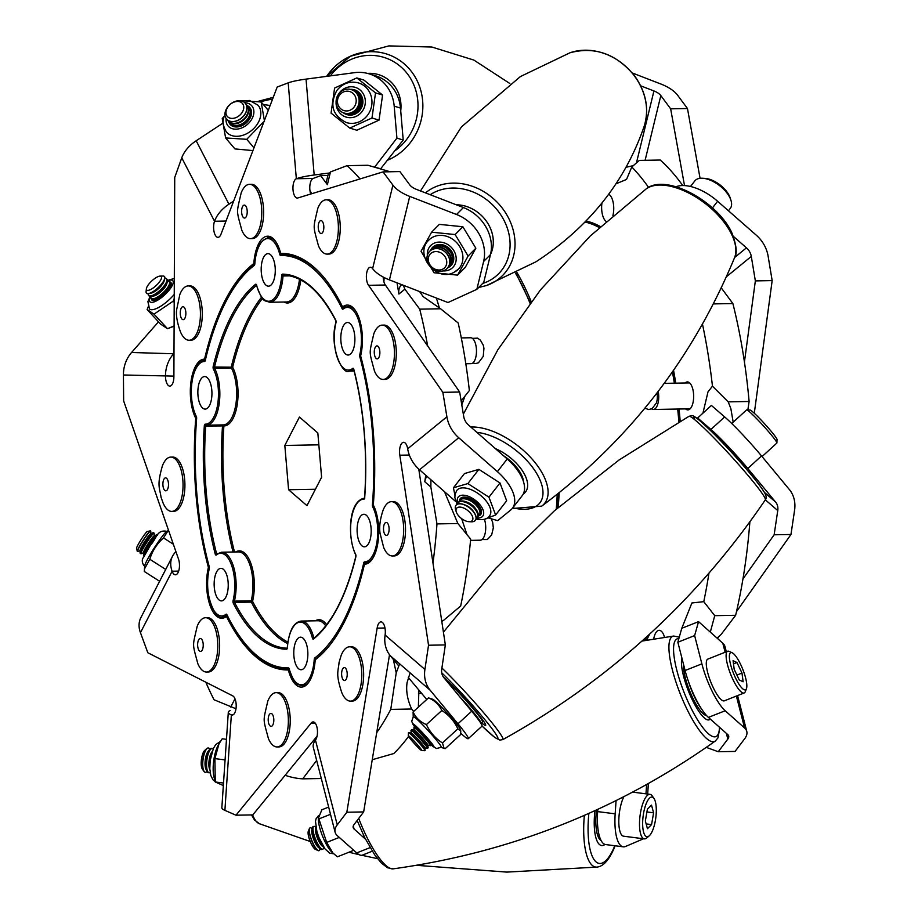 <?xml version="1.0" encoding="UTF-8"?>
<svg xmlns="http://www.w3.org/2000/svg" width="918" height="918" viewBox="0 0 918 918"><rect width="100%" height="100%" fill="white"/><g stroke="black" fill="none" stroke-linecap="round" stroke-linejoin="round"><path stroke-width="1.38" d="M222.959 424.896A32.394 14.011 -91 0 0 223.223 424.896A32.394 14.011 -91 0 0 235.915 403.989A32.394 14.011 -91 0 0 231.451 368.015A1.033 0.7 152.8 0 0 232.667 367.211A33.427 14.458 89 0 1 237.28 404.345A33.427 14.458 89 0 1 223.9 425.918A1.033 0.929 91.5 0 0 223.051 424.896M410.105 672.883L407.076 682.636C405.882 690.99 407.408 699.791 411.654 709.017L413.685 711.416M419.606 291.557L423.164 296.617L440.617 308.781L458.185 322.998A317.582 137.39 89 0 1 469.362 390.517L461.146 401.005M464.99 396.037L461.788 404.895M444.438 491.623L457.875 523.524L470.682 539.13A317.582 137.39 89 0 1 466.505 573.291A317.582 137.39 89 0 1 460.687 606.006L443.371 620.534L441.673 620.557M408.556 736.465A317.582 137.39 89 0 1 393.833 753.529L372.249 759.714M198.231 387.063A16.272 7.034 -91 0 0 205.184 409.095A16.272 7.034 -91 0 0 211.565 398.596A16.272 7.034 -91 0 0 204.599 376.564A16.272 7.034 -91 0 0 198.231 387.063M294.15 647.706A16.272 7.034 -91 0 0 301.115 669.738A16.272 7.034 -91 0 0 307.484 659.239A16.272 7.034 -91 0 0 300.53 637.195A16.272 7.034 -91 0 0 294.15 647.706M341.186 332.993A16.272 7.034 -91 0 0 348.14 355.036A16.272 7.034 -91 0 0 354.52 344.525A16.272 7.034 -91 0 0 347.566 322.493A16.272 7.034 -91 0 0 341.186 332.993M261.561 264.143A16.272 7.034 -91 0 0 268.515 286.175A16.272 7.034 -91 0 0 274.895 275.675A16.272 7.034 -91 0 0 267.93 253.632A16.272 7.034 -91 0 0 261.561 264.143M357.481 524.775A16.272 7.034 -91 0 0 364.446 546.818A16.272 7.034 -91 0 0 370.815 536.307A16.272 7.034 -91 0 0 363.861 514.275A16.272 7.034 -91 0 0 357.481 524.775M214.525 578.845A16.272 7.034 -91 0 0 221.479 600.877A16.272 7.034 -91 0 0 227.859 590.377A16.272 7.034 -91 0 0 220.905 568.345A16.272 7.034 -91 0 0 214.525 578.845M299.44 417.059L317.835 432.963L321.598 477.257L306.968 505.646L288.585 489.742L284.821 445.448L299.44 417.059M315.413 489.26L288.585 489.742M318.844 444.84L284.821 445.448M411.654 709.017L390.758 709.396A317.582 137.39 89 0 1 376.69 732.679M390.758 709.396L396.22 672.848L393.306 659.376M457.875 523.524L436.968 523.903A317.582 137.39 89 0 1 432.986 563.124M436.968 523.903L430.863 486.999L424.782 481.743L425.757 475.237M440.617 308.781L419.721 309.159A317.582 137.39 89 0 1 427.673 345.937M419.721 309.159L404.895 289.17L398.905 294.058L397.046 282.836M389.117 171.769A317.582 137.39 89 0 0 388.693 171.322L367.969 165.274L347.073 165.642A317.582 137.39 89 0 1 360.028 178.93M347.073 165.642L330.469 171.93L327.382 184.667L320.669 175.636L313.164 178.448A9.719 4.2 89 0 0 310.754 194.019M235.215 708.432L214.02 699.745A317.582 137.39 89 0 1 205.804 682.2M321.311 778.51L302.711 778.843A317.582 137.39 89 0 1 285.142 775.285M302.711 778.843L316.664 760.425M311.661 193.732A13.988 6.059 -91 0 0 309.997 190.887M383.885 281.711A13.988 6.059 -91 0 0 384.011 277.466M418.872 690.21L418.379 707.135M414.075 728.617A317.582 137.39 89 0 1 413.123 730.039M436.406 298.052L439.493 308.184M461.628 518.636L467.044 534.827M399.628 663.829L396.22 672.848M441.787 621.383L443.371 620.534M328.816 173.789L330.469 171.93M403.254 285.234L404.895 289.17M430.921 479.77L430.863 486.999M327.382 184.667A12.955 6.047 -166.3 0 1 326.464 181.397L328.449 173.227M320.669 175.636L327.898 175.499M401.51 284.557L400.891 285.349L401.751 284.649M398.905 294.058A12.955 11.062 -129.2 0 1 400.891 285.349M424.782 481.743A12.955 10.89 -49.1 0 1 426.881 476.224M234.492 551.982A185.516 80.256 -91 0 1 223.9 425.918L205.701 426.032A186.561 80.715 -91 0 0 216.545 553.531L217.497 553.52M235.731 551.959A33.427 14.458 89 0 1 250.304 561.919A33.427 14.458 89 0 1 253.575 596.126A33.427 14.458 89 0 1 252.565 601.324A1.033 0.7 -27.1 0 1 251.348 602.116L234.538 602.415A186.561 80.715 -91 0 0 287.173 648.188M664.529 637.356A13.988 6.059 -91 0 0 663.943 635.474A13.988 6.059 -91 0 0 659.135 630.333A13.988 6.059 -91 0 0 653.696 639.066M685.551 408.9A13.988 6.059 -91 0 0 687.857 409.898A13.988 6.059 -91 0 0 693.17 401.854A13.988 6.059 -91 0 0 692.161 387.063A13.988 6.059 -91 0 0 687.352 381.922A13.988 6.059 -91 0 0 685.08 383.001M601.944 203.096A13.988 6.059 -91 0 0 603.126 216.855A13.988 6.059 -91 0 0 606.132 221.387M612.914 215.478A13.988 6.059 -91 0 0 612.249 199.149A13.988 6.059 -91 0 0 608.691 194.283M702.924 413.169L708.007 391.848L712.46 386.168A317.582 137.39 -91 0 0 702.477 324.157M733.184 422.154L730.831 408.51L728.203 401.866L712.46 386.168M682.74 185.551A317.582 137.39 -91 0 0 660.237 160.042L639.341 160.421L631.791 166.973L626.512 179.446L615.978 183.807M728.203 401.866L749.111 401.487A317.582 137.39 -91 0 0 732.885 303.56L721.25 287.862M749.111 401.487L747.849 409.944M710.303 632.1L714.743 615.668L735.639 615.301A317.582 137.39 -91 0 0 749.88 521.768M735.639 615.301L721.158 634.395L717.084 638.136M681.718 628.474L691.897 602.977L703.773 601.657A317.582 137.39 -91 0 0 708.96 573.165M648.59 187.421A317.582 137.39 -91 0 0 631.791 166.973M714.743 615.668L703.773 601.657M713.343 303.904L732.885 303.56M626.007 167.283L633.363 165.63M710.922 429.463L724.658 416.921A38.866 2.926 47.6 0 1 729.294 421.144A38.866 2.926 47.6 0 1 761.527 455.936L747.791 468.49A38.866 2.926 -132.4 0 0 715.558 433.698A38.866 2.926 -132.4 0 0 710.922 429.463L697.657 417.988L698.231 419.296M685.103 670.507L701.88 663.852A38.866 9.823 68.4 0 0 725.186 710.739L744.59 727.997A31.614 13.736 165.6 0 1 746.782 731.416A31.614 13.736 165.6 0 1 744.659 738.772L735.054 751.429L718.243 751.727L727.836 739.07A12.955 5.623 165.6 0 0 728.708 736.052A12.955 5.623 165.6 0 0 727.813 734.652L708.409 717.394A38.866 9.823 -111.6 0 1 685.103 670.507L677.851 642.244L681.764 628.302L698.552 621.647L722.822 643.231A31.614 13.736 -14.4 0 1 725.002 646.651L726.322 651.769M706.275 747.367L718.243 751.727M736.5 611.595L790.96 534.494L774.138 534.792L777.764 510.569A12.955 10.89 130.9 0 0 775.618 502.066L747.791 468.49M742.949 578.96L774.138 534.792M790.96 534.494L794.575 510.27A31.614 26.576 130.9 0 0 789.354 489.524L761.527 455.936M754.298 413.261L772.164 280.598L755.353 280.897L751.303 256.432A12.955 11.062 50.8 0 0 746.449 247.849L733.379 236.385M744.429 362.013L755.353 280.897M772.164 280.598L768.114 256.133A31.614 26.978 50.8 0 0 756.271 235.18L717.624 201.272L712.46 207.916M700.067 178.31L687.467 108.519L670.656 108.829L660.822 95.575A12.955 6.047 13.7 0 0 653.937 90.951L640.672 85.822M684.507 185.585L670.656 108.829M687.467 108.519L677.645 95.277A31.614 14.768 13.7 0 0 660.822 83.997L632.33 72.981M718.496 637.081A9.719 4.2 -91 0 0 717.646 638.63M643.495 838.765A31.614 5.531 -176.1 0 1 642.921 839.041L625.606 846.442A38.866 12.416 97.3 0 1 623.242 846.821L605.708 844.571A38.866 12.416 -82.7 0 1 597.641 811.592L597.79 809.378M597.641 811.592L615.175 813.841L616.07 800.622M615.175 813.841A38.866 12.416 97.3 0 0 623.242 846.821M698.552 621.647L694.628 635.589L677.851 642.244M701.88 663.852L694.628 635.589M724.658 416.921L711.393 405.446L697.657 417.988M676.015 186.756A38.866 19.875 37.8 0 1 717.624 201.272M196.544 418.264L195.729 418.287A33.679 14.573 -91 0 1 192.413 409.267A33.679 14.573 -91 0 1 204.289 359.133A33.679 14.573 -91 0 1 204.565 359.133L205.483 359.122M227.549 616.391L226.436 616.403A33.679 14.573 -91 0 1 221.789 618.273A33.679 14.573 -91 0 1 208.707 601.049A33.679 14.573 -91 0 1 208.397 567.416A208.317 90.125 89 0 1 195.729 418.287M488.491 518.016L497.694 520.632L510.775 509.96A38.866 19.875 -142.2 0 0 512.405 508.285A38.866 19.875 -142.2 0 0 512.496 508.182A38.866 19.875 -142.2 0 0 497.395 471.645L507.218 458.989A38.866 19.875 37.8 0 1 522.319 495.513A38.866 19.875 37.8 0 1 522.239 495.617A38.866 19.875 37.8 0 1 522.147 495.731M369.036 73.819L375.324 75.724A38.866 36.376 106.9 0 1 398.527 98.662A38.866 36.376 106.9 0 1 400.489 108.06L394.201 106.155A38.866 36.376 -73.1 0 0 392.238 96.757A38.866 36.376 -73.1 0 0 369.036 73.819A38.866 36.376 -73.1 0 0 354.497 72.66L306.038 79.12L314.185 175.005A31.614 4.361 175.1 0 0 296.342 178.746L313.164 178.448M158.504 321.828L131.572 352.489A31.614 28.492 -88.3 0 0 123.425 374.98L123.643 400.891L178.448 558.936A9.719 4.2 89 0 1 178.884 560.336A9.719 4.2 89 0 1 175.453 574.794A9.719 4.2 89 0 1 172.114 571.226L178.666 571.111M175.866 551.489L174.087 553.772A31.614 22.216 27.3 0 0 172.515 556.239L140.844 617.699A31.614 22.216 -152.7 0 0 140.454 632.686L147.832 652.755L232.644 695.833A9.719 4.2 89 0 1 235.593 700.629A9.719 4.2 89 0 1 232.174 715.088A9.719 4.2 89 0 1 231.347 714.927L232.988 714.892M315.161 723.086L311.11 723.166A9.719 4.2 89 0 1 313.118 721.927A9.719 4.2 89 0 1 316.882 726.895A9.719 4.2 89 0 1 315.459 740.115A31.614 13.736 -14.4 0 0 313.336 747.47L335.116 832.236A31.614 13.736 165.6 0 0 337.308 835.655L356.712 852.914L370.092 847.612M384.975 627.992L377.137 628.141A9.719 4.2 89 0 1 380.947 621.865A9.719 4.2 89 0 1 384.711 626.833A9.719 4.2 89 0 1 385.101 635.026A31.614 26.576 -49.1 0 0 390.322 655.773L398.538 665.688M409.336 455.041L399.823 455.213A9.719 4.2 89 0 1 403.576 442.304A9.719 4.2 89 0 1 407.351 447.273A9.719 4.2 89 0 1 407.672 448.81A31.614 26.978 -129.2 0 0 419.515 469.764L455.821 501.618M204.565 359.133A208.317 90.125 89 0 1 253.816 263.546A33.679 14.573 89 0 1 267.62 236.201A33.679 14.573 89 0 1 280.69 253.379A208.317 90.125 89 0 1 280.793 253.379A208.317 90.125 89 0 1 342.609 306.922A33.679 14.573 89 0 1 347.245 305.063A33.679 14.573 89 0 1 360.246 321.954A33.679 14.573 89 0 1 360.636 355.909A208.317 90.125 89 0 1 361.692 359.902A208.317 90.125 89 0 1 373.316 505.049A33.679 14.573 89 0 1 377.998 542.159A33.679 14.573 89 0 1 364.756 564.203A33.679 14.573 89 0 1 364.469 564.203L365.031 564.191M364.469 564.203A208.317 90.125 89 0 1 315.218 659.79A33.679 14.573 89 0 1 301.414 687.123A33.679 14.573 89 0 1 288.355 669.956L289.377 669.933M288.355 669.956A208.317 90.125 89 0 1 288.241 669.956A208.317 90.125 89 0 1 226.436 616.403M345.707 306.864L342.609 306.922M254.745 263.523L253.816 263.546M311.11 723.166L235.983 815.207L252.794 814.897L317.077 736.156M235.983 815.207L224.899 810.365A31.614 5.531 -176.1 0 1 221.846 807.725L228.307 712.276A31.614 5.531 3.9 0 0 231.347 714.927L224.899 810.365M173.984 353.361L173.628 353.763A31.614 28.492 91.7 0 0 165.481 376.265A9.719 4.2 89 0 0 169.853 386.111A9.719 4.2 89 0 0 173.892 376.518L174.73 177.461L181.764 157.839A31.614 21.447 -27.3 0 1 196.177 140.764L222.558 123.368M233.631 201.099L228.949 204.186A31.614 21.447 152.7 0 0 214.537 221.261A9.719 4.2 89 0 0 214.055 231.692A9.719 4.2 89 0 0 217.991 237.326A9.719 4.2 89 0 0 221.089 233.952L277.19 87.026L288.195 82.861A31.614 4.361 -4.9 0 1 306.038 79.12M288.195 82.861L296.342 178.746A9.719 4.2 89 0 0 292.98 189.165A9.719 4.2 89 0 0 297.329 198.058A9.719 4.2 89 0 0 297.971 197.932L383.07 171.884L399.892 171.574L409.715 184.828A12.955 6.047 13.7 0 0 416.611 189.452L463.418 207.548A38.866 33.082 44.7 0 1 490.499 254.55L483.74 282.377L476.855 289.342L447.973 302.527L389.439 279.898A31.614 14.768 -166.3 0 1 372.616 268.618A9.719 4.2 89 0 0 370.413 267.253A9.719 4.2 89 0 0 366.489 274.425A9.719 4.2 89 0 0 368.566 285.314L385.376 285.016L459.666 392.032L463.716 416.485A12.955 11.062 50.8 0 0 468.57 425.08L507.218 458.989M383.07 171.884L392.904 185.126A31.614 14.768 13.7 0 0 409.726 196.406L456.533 214.502L463.418 207.548M368.566 285.314L442.843 392.33L459.666 392.032M442.843 392.33L446.894 416.783A31.614 26.978 50.8 0 0 458.736 437.737L497.395 471.645M399.823 455.213L428.534 645.228L445.345 644.918L441.73 669.153A12.955 10.89 130.9 0 0 443.864 677.656L471.703 711.232A38.866 2.926 47.6 0 1 481.996 726.161L468.26 738.703A38.866 2.926 -132.4 0 0 457.967 723.774L471.703 711.232M418.78 469.109L445.345 644.918M428.534 645.228L424.908 669.452A31.614 26.576 130.9 0 0 430.129 690.198L457.967 723.774M377.137 628.141L346.832 812.235L363.654 811.925L354.05 824.582A12.955 5.623 165.6 0 0 353.178 827.6A12.955 5.623 165.6 0 0 354.084 829L365.456 839.121M389.519 654.752L363.654 811.925M346.832 812.235L337.239 824.892A31.614 13.736 165.6 0 0 335.116 832.236M385.376 285.016A9.719 4.2 89 0 1 383.208 277.052M208.397 567.416L209.258 567.404M372.283 851.193L362.335 855.14A38.866 9.823 -111.6 0 1 356.712 852.914M230.131 710.601A31.614 5.531 3.9 0 0 228.307 712.276M172.515 556.239A31.614 22.216 27.3 0 0 172.114 571.226L140.454 632.686M270.087 105.639A38.866 28.206 -40.4 0 0 263.535 104.767M400.489 108.06L403.209 140.029L380.58 168.901M381.085 168.843L374.119 167.019M328.506 173.1L314.185 175.005M374.796 166.927L396.92 138.125L403.209 140.029M394.201 106.155L396.92 138.125M490.499 254.55L483.614 261.504L476.855 289.342M483.614 261.504A38.866 33.082 -135.3 0 0 456.533 214.502M426.755 699.482L408.281 677.427M468.26 738.703A38.866 2.926 -132.4 0 1 462.982 735.261L460.813 733.39M383.575 530.214A6.483 2.8 89 0 1 386.191 522.445A6.483 2.8 89 0 1 389.037 527.62A6.483 2.8 89 0 1 386.421 535.401A6.483 2.8 89 0 1 383.575 530.214M383.724 547.656A27.15 11.75 -91 0 0 392.399 555.964A27.15 11.75 -91 0 0 403.346 523.375A27.15 11.75 -91 0 0 391.424 501.664A27.15 11.75 -91 0 0 383.058 510.293C380.063 519.244 379.077 526.966 380.086 533.461L383.724 547.656M392.399 555.964L394.27 555.929A27.15 11.75 -91 0 0 405.205 523.34A27.15 11.75 -91 0 0 393.294 501.63L391.424 501.664M470.555 540.369L480.332 540.197A12.955 5.6 -91 0 0 485.565 524.637A12.955 5.6 -91 0 0 484.383 519.209M658.217 391.458A12.955 5.6 89 0 1 658.504 393.294A12.955 5.6 89 0 1 653.364 409.474A12.955 5.6 89 0 1 651.608 408.866M657.001 393.042A9.719 4.2 89 0 1 656.324 403.082L652.078 408.613L648.739 409.554L644.918 408.235M523.616 482.122A29.801 15.239 -142.2 0 0 521.642 475.226A29.801 15.239 -142.2 0 0 503.477 455.707M523.283 493.964A34.494 17.637 -142.2 0 0 523.753 493.643A34.494 17.637 -142.2 0 0 522.95 471.611A34.494 17.637 -142.2 0 0 495.387 448.604M495.41 448.627A34.471 17.626 37.8 0 1 522.973 471.668A34.471 17.626 37.8 0 1 523.685 493.677A34.471 17.626 37.8 0 1 523.294 493.941M456.269 511.877L455.592 509.742A12.244 6.265 37.8 0 1 455.982 505.325A12.244 6.265 37.8 0 1 472.345 510.511A12.244 6.265 37.8 0 1 475.329 520.334A12.244 6.265 37.8 0 1 471.141 521.803L468.914 521.688A9.949 5.095 37.8 0 1 459.011 516.283A9.949 5.095 37.8 0 1 456.269 511.877A9.949 5.095 37.8 0 1 459.907 507.092A9.949 5.095 37.8 0 1 469.89 512.496A9.949 5.095 37.8 0 1 468.914 521.688M456.028 505.267A12.244 6.265 37.8 0 1 456.085 505.198A12.244 6.265 37.8 0 1 457.784 504.028A12.244 6.265 37.8 0 1 463.911 504.544A12.244 6.265 37.8 0 1 472.449 510.385A12.244 6.265 37.8 0 1 474.113 512.462A12.244 6.265 37.8 0 1 475.421 520.208A12.244 6.265 37.8 0 1 475.375 520.276M457.164 504.292A12.244 6.265 37.8 0 1 457.772 503.03A12.244 6.265 37.8 0 1 459.47 501.848A12.244 6.265 37.8 0 1 474.136 508.205A12.244 6.265 37.8 0 1 477.108 518.039A12.244 6.265 37.8 0 1 476.029 518.934M458.013 502.743A12.244 6.265 37.8 0 1 458.231 502.433A12.244 6.265 37.8 0 1 459.941 501.251A12.244 6.265 37.8 0 1 466.069 501.779A12.244 6.265 37.8 0 1 474.595 507.608A12.244 6.265 37.8 0 1 476.258 509.685A12.244 6.265 37.8 0 1 477.578 517.442A12.244 6.265 37.8 0 1 477.326 517.718M459.31 501.526A12.244 6.265 37.8 0 1 459.918 500.253A12.244 6.265 37.8 0 1 461.628 499.082A12.244 6.265 37.8 0 1 476.281 505.428A12.244 6.265 37.8 0 1 479.265 515.262A12.244 6.265 37.8 0 1 478.175 516.168M460.17 499.966A12.244 6.265 37.8 0 1 460.377 499.656A12.244 6.265 37.8 0 1 462.087 498.485A12.244 6.265 37.8 0 1 468.214 499.002A12.244 6.265 37.8 0 1 476.74 504.843A12.244 6.265 37.8 0 1 478.416 506.92A12.244 6.265 37.8 0 1 479.724 514.665A12.244 6.265 37.8 0 1 479.471 514.952M461.467 498.761A12.244 6.265 37.8 0 1 462.075 497.487A12.244 6.265 37.8 0 1 462.156 497.372L462.075 497.487M690.497 186.48L694.8 180.938A22.445 11.475 37.8 0 1 702.477 178.253L704.863 178.379A19.989 10.224 37.8 0 1 724.75 189.246A19.989 10.224 37.8 0 1 730.246 198.081L730.969 200.365A22.445 11.475 37.8 0 1 730.258 208.455L728.456 210.784M702.477 178.253A22.445 11.475 37.8 0 1 724.807 190.439A22.445 11.475 37.8 0 1 730.969 200.365M481.491 512.382A12.244 6.265 37.8 0 1 481.411 512.496A12.244 6.265 37.8 0 1 480.332 513.403M468.214 499.002L469.408 499.449A9.949 5.095 37.8 0 1 477.693 505.875L478.416 506.92M466.069 501.779L467.251 502.215A9.949 5.095 37.8 0 1 475.547 508.641L476.258 509.685M463.911 504.544L465.105 504.98A9.949 5.095 37.8 0 1 473.39 511.418L474.113 512.462M459.482 501.01A12.955 6.621 37.8 0 1 460.262 498.658A12.955 6.621 37.8 0 1 467.078 497.499A12.955 6.621 37.8 0 1 478.519 505.233A12.955 6.621 37.8 0 1 480.722 514.539A12.955 6.621 37.8 0 1 478.634 515.87M478.886 469.362L499.989 482.971L506.656 500.792L495.628 514.998L488.95 497.177L467.859 483.568L478.886 469.362L464.462 473.562L453.435 487.779L454.915 495.146M475.983 519.003C483.086 520.368 487.619 519.29 489.604 515.79A20.724 10.603 -142.2 0 0 486.07 500.907A20.724 10.603 -142.2 0 0 467.767 488.525A20.724 10.603 -142.2 0 0 456.843 490.373L455.041 494.366L454.88 497.671L457.095 504.338M485.496 518.831L495.628 514.998M488.95 497.177L499.989 482.971M467.859 483.568L453.435 487.779M717.75 437.737A29.801 2.249 47.6 0 1 746.552 469.27M480.906 723.35A29.801 2.249 -132.4 0 0 480.975 723.315A29.801 2.249 -132.4 0 0 480.435 721.64A29.801 2.249 -132.4 0 0 459.505 696.51M480.975 723.315L482.501 721.915A29.801 2.249 -132.4 0 0 481.961 720.24A29.801 2.249 -132.4 0 0 466.218 700.778A29.801 2.249 -132.4 0 0 446.079 680.318M481.537 722.799A34.494 2.605 -132.4 0 0 485.633 725.415A34.494 2.605 -132.4 0 0 456.694 690.015A34.494 2.605 -132.4 0 0 443.601 677.312A34.471 2.605 47.6 0 1 456.694 690.015A34.471 2.605 47.6 0 1 485.622 725.404A34.471 2.605 47.6 0 1 481.537 722.799M408.303 735.892L408.441 732.679A12.244 0.918 47.6 0 1 408.476 732.61A12.244 0.918 47.6 0 1 414.144 737.556A12.244 0.918 47.6 0 1 422.969 747.504A12.244 0.918 47.6 0 1 424.988 750.683A12.244 0.918 47.6 0 1 424.908 750.706L421.695 750.545A9.949 0.746 47.6 0 1 416.898 746.254A9.949 0.746 47.6 0 1 409.967 738.416A9.949 0.746 47.6 0 1 408.303 735.892A9.949 0.746 47.6 0 1 412.698 739.61A9.949 0.746 47.6 0 1 420.123 747.94A9.949 0.746 47.6 0 1 421.695 750.545M408.476 732.61L408.613 732.484A12.244 0.918 47.6 0 1 408.728 732.461A12.244 0.918 47.6 0 1 411.425 734.607A12.244 0.918 47.6 0 1 423.118 747.378A12.244 0.918 47.6 0 1 425.149 750.431A12.244 0.918 47.6 0 1 425.126 750.557L424.988 750.683M408.728 732.461L411.436 733.08A9.949 0.746 47.6 0 1 413.628 734.825A9.949 0.746 47.6 0 1 420.754 742.352A9.949 0.746 47.6 0 1 424.782 747.688L425.149 750.431M411.298 733.046L410.943 730.441A12.244 0.918 47.6 0 1 410.966 730.326A12.244 0.918 47.6 0 1 413.788 732.449A12.244 0.918 47.6 0 1 425.47 745.221A12.244 0.918 47.6 0 1 427.478 748.399A12.244 0.918 47.6 0 1 427.363 748.411L424.793 747.826M410.966 730.326L411.62 729.73A12.244 0.918 47.6 0 1 411.734 729.718A12.244 0.918 47.6 0 1 414.431 731.864A12.244 0.918 47.6 0 1 426.113 744.636A12.244 0.918 47.6 0 1 428.155 747.688A12.244 0.918 47.6 0 1 428.132 747.814L427.478 748.399M411.734 729.718L414.443 730.338A9.949 0.746 47.6 0 1 416.623 732.071A9.949 0.746 47.6 0 1 423.76 739.61A9.949 0.746 47.6 0 1 427.788 744.946L428.155 747.688M414.293 730.303L413.949 727.699A12.244 0.918 47.6 0 1 413.972 727.584A12.244 0.918 47.6 0 1 416.783 729.707A12.244 0.918 47.6 0 1 428.476 742.478A12.244 0.918 47.6 0 1 430.485 745.657A12.244 0.918 47.6 0 1 430.37 745.668L427.799 745.083M413.972 727.584L414.615 726.987A12.244 0.918 47.6 0 1 414.741 726.976A12.244 0.918 47.6 0 1 417.438 729.121A12.244 0.918 47.6 0 1 429.119 741.882A12.244 0.918 47.6 0 1 431.162 744.946A12.244 0.918 47.6 0 1 431.127 745.072L430.485 745.657M731.726 423.496L746.575 409.933A22.445 1.687 47.6 0 1 746.713 409.887L750.155 410.059A19.989 1.503 47.6 0 1 759.783 418.677A19.989 1.503 47.6 0 1 773.713 434.421A19.989 1.503 47.6 0 1 777.041 439.493L776.903 442.935A22.445 1.687 47.6 0 1 776.846 443.073L762.055 456.579M746.713 409.887A22.445 1.687 47.6 0 1 757.522 419.572A22.445 1.687 47.6 0 1 773.163 437.232A22.445 1.687 47.6 0 1 776.903 442.935M721.973 441.845A19.439 1.469 47.6 0 1 725.92 445.62A19.439 1.469 47.6 0 1 742.846 464.692M415.28 727.102A12.955 0.975 47.6 0 1 414.752 725.897A12.955 0.975 47.6 0 1 422.096 732.541A12.955 0.975 47.6 0 1 432.229 745.037A12.955 0.975 47.6 0 1 431.081 744.395M460.767 731.026L460.388 729.558A20.724 1.561 -132.4 0 0 444.151 709.866A20.724 1.561 -132.4 0 0 432.699 699.252L428.511 697.875C434.696 700.468 439.137 704.668 441.822 710.498C448.925 714.996 454.272 721.112 457.864 728.846L460.767 731.026L460.595 734.584L445.184 748.663L444.105 748.399L442.453 742.926C435.361 738.428 430.014 732.312 426.411 724.577L441.822 710.498M431.162 744.991L436.406 748.514L441.283 747.286A20.724 1.561 -132.4 0 0 425.08 727.297A20.724 1.561 -132.4 0 0 413.329 716.683L411.666 721.422L414.695 726.964M442.453 742.926L457.864 728.846M426.411 724.577C420.226 721.984 415.785 717.784 413.089 711.955L428.511 697.875M413.089 711.955L413.238 716.751M688.316 681.064A29.801 7.528 68.4 0 0 702.086 709.729M683.531 664.391A29.801 7.528 68.4 0 0 691.552 695.351A29.801 7.528 68.4 0 0 706.562 715.57M710.245 719.024A34.494 8.721 -111.6 0 1 709.717 719.528A34.494 8.721 -111.6 0 1 691.197 697.485A34.494 8.721 -111.6 0 1 681.936 658.149A34.471 8.71 68.4 0 0 691.197 697.485A34.471 8.71 68.4 0 0 709.717 719.505A34.471 8.71 68.4 0 0 710.234 719.012M310.043 827.898A12.244 3.098 68.4 0 0 309.963 827.933A12.244 3.098 68.4 0 0 309.366 828.621A12.244 3.098 68.4 0 0 311.604 840.452A12.244 3.098 68.4 0 0 318.076 850.584A12.244 3.098 68.4 0 0 318.087 850.596A12.244 3.098 68.4 0 0 318.994 850.688A12.244 3.098 68.4 0 0 319.074 850.642M312.131 828.702L311.523 828.254A12.244 3.098 68.4 0 0 311.03 827.956A12.244 3.098 68.4 0 0 310.123 827.864A12.244 3.098 68.4 0 0 310.697 837.4A12.244 3.098 68.4 0 0 318.259 850.527A12.244 3.098 68.4 0 0 319.154 850.619A12.244 3.098 68.4 0 0 319.9 849.368L320.038 848.634M309.366 828.621L308.264 831.433A9.949 2.513 68.4 0 0 310.077 841.049A9.949 2.513 68.4 0 0 315.344 849.299A9.949 2.513 68.4 0 0 315.356 849.299L318.076 850.584M315.803 827.244L315.195 826.797A12.244 3.098 68.4 0 0 314.702 826.498A12.244 3.098 68.4 0 0 313.795 826.407L313.015 826.716A12.244 3.098 68.4 0 0 312.269 827.967L311.81 830.434A9.949 2.513 68.4 0 0 312.877 837.17A9.949 2.513 68.4 0 0 318.615 847.601L320.646 849.081A12.244 3.098 68.4 0 0 321.139 849.38A12.244 3.098 68.4 0 0 322.046 849.471L322.826 849.161A12.244 3.098 68.4 0 0 323.572 847.911L323.71 847.188M312.269 827.967A12.244 3.098 68.4 0 0 313.577 836.252A12.244 3.098 68.4 0 0 320.646 849.081M313.795 826.407A12.244 3.098 68.4 0 0 314.369 835.942A12.244 3.098 68.4 0 0 321.931 849.07A12.244 3.098 68.4 0 0 322.826 849.161M315.838 827.049L315.482 828.977A9.949 2.513 68.4 0 0 316.549 835.713A9.949 2.513 68.4 0 0 322.287 846.144L323.87 847.303M315.861 827.175A12.244 3.098 68.4 0 0 317.249 834.795A12.244 3.098 68.4 0 0 323.79 847.188M732.197 652.801A19.989 5.049 68.4 0 0 731.657 668.224A19.989 5.049 68.4 0 0 744.005 689.67A19.989 5.049 68.4 0 0 746.449 688.684A19.989 5.049 68.4 0 0 742.8 669.371A19.989 5.049 68.4 0 0 732.208 652.813A19.989 5.049 68.4 0 0 732.197 652.801L729.282 651.424A22.445 5.669 68.4 0 0 727.618 651.252A22.445 5.669 68.4 0 0 729.592 671.46A22.445 5.669 68.4 0 0 742.524 692.803A22.445 5.669 68.4 0 0 744.177 692.964A22.445 5.669 68.4 0 0 745.267 691.702L746.449 688.684M727.618 651.252L707.801 659.113A22.445 5.669 68.4 0 0 709.775 679.32A22.445 5.669 68.4 0 0 722.707 700.663A22.445 5.669 68.4 0 0 724.359 700.824L744.177 692.964M734.216 669.417L733.069 660.696L736.959 662.509L741.985 673.055L743.132 681.776L739.242 679.951L734.216 669.417M733.482 663.886L736.959 662.509M736.902 675.063L741.985 673.055M353.774 850.309L337.399 856.804L331.696 851.95A20.724 5.244 -111.6 0 1 324.961 841.645A20.724 5.244 -111.6 0 1 318.351 818.305L321.862 809.791L328.655 807.094M333.016 853.212L326.659 842.426L339.281 837.411M326.659 842.426L318.89 818.913L330.503 814.312M318.89 818.913L318.431 816.618M596.585 809.94A29.801 9.524 97.3 0 0 601.083 840.509M605.042 844.422A34.494 11.016 -82.7 0 1 602.518 845.535A34.494 11.016 -82.7 0 1 595.541 836.309A34.494 11.016 -82.7 0 1 594.979 810.674A34.471 11.016 97.3 0 0 595.541 836.298A34.471 11.016 97.3 0 0 602.552 845.524A34.471 11.016 97.3 0 0 605.031 844.422M208.386 747.998A12.244 3.913 97.3 0 0 208.294 747.986A12.244 3.913 97.3 0 0 206.894 748.526A12.244 3.913 97.3 0 0 206.699 748.709A12.244 3.913 97.3 0 0 202.821 759.909A12.244 3.913 97.3 0 0 203.968 771.384A12.244 3.913 97.3 0 0 205.184 772.267A12.244 3.913 97.3 0 0 205.265 772.279M209.855 749.157A12.244 3.913 97.3 0 0 208.466 748.009A12.244 3.913 97.3 0 0 206.883 748.732A12.244 3.913 97.3 0 0 202.74 764.304A12.244 3.913 97.3 0 0 205.357 772.29A12.244 3.913 97.3 0 0 206.952 771.568A12.244 3.913 97.3 0 0 206.986 771.533M204.875 750.293A9.949 3.179 97.3 0 0 204.714 750.419A9.949 3.179 97.3 0 0 204.553 750.568A9.949 3.179 97.3 0 0 201.409 759.668A9.949 3.179 97.3 0 0 202.327 769.009L203.968 771.384M213.171 748.95A12.244 3.913 97.3 0 0 212.31 748.503L211.484 748.388A12.244 3.913 97.3 0 0 209.889 749.111A12.244 3.913 97.3 0 0 209.43 749.65L208.007 751.498A9.949 3.179 97.3 0 0 205.024 763.719A9.949 3.179 97.3 0 0 205.793 768.802L206.699 770.936A12.244 3.913 97.3 0 0 208.375 772.681L209.189 772.784A12.244 3.913 97.3 0 0 210.142 772.566M209.43 749.65A12.244 3.913 97.3 0 0 205.747 764.683A12.244 3.913 97.3 0 0 206.699 770.936M212.31 748.503A12.244 3.913 97.3 0 0 210.715 749.214A12.244 3.913 97.3 0 0 206.573 764.797A12.244 3.913 97.3 0 0 209.189 772.784M212.184 751.555L211.851 751.991A9.949 3.179 97.3 0 0 208.856 764.212A9.949 3.179 97.3 0 0 209.625 769.295L209.843 769.8M211.725 752.99A12.244 3.913 97.3 0 0 209.579 765.176A12.244 3.913 97.3 0 0 209.774 768.286M649.416 798.247A19.989 6.392 97.3 0 0 642.646 823.251A19.989 6.392 97.3 0 0 649.21 835.85A19.989 6.392 97.3 0 0 649.519 835.552A19.989 6.392 97.3 0 0 655.865 817.261A19.989 6.392 97.3 0 0 654.006 798.499A19.989 6.392 97.3 0 0 649.416 798.247M654.006 798.499L652.25 795.952A22.445 7.172 97.3 0 0 650.024 794.345A22.445 7.172 97.3 0 0 647.11 795.665A22.445 7.172 97.3 0 0 639.639 820.015A22.445 7.172 97.3 0 0 644.31 838.868A22.445 7.172 97.3 0 0 646.88 837.87L649.21 835.85M623.884 796.686A22.445 7.172 97.3 0 0 618.801 820.99A22.445 7.172 97.3 0 0 623.609 836.206L644.31 838.868M645.354 820.99L647.385 809.206L651.505 805.109L653.593 812.809L651.562 824.605L647.442 828.69L645.354 820.99M646.915 811.948L653.593 812.809M646.146 823.905L651.562 824.605M223.349 785.578L215.26 781.975L223.522 783.043M215.26 781.975L214.904 758.612L218.977 743.844L222.213 738.795L226.482 739.334M214.904 758.612L225.082 759.92M214.858 780.449L214.055 777.305A20.724 6.621 -82.7 0 1 218.163 745.347L218.977 743.844M150.839 533.645L150.747 531.109A12.244 1.147 122.6 0 0 150.678 530.937L150.518 530.833A12.244 1.147 122.6 0 0 150.403 530.822A12.244 1.147 122.6 0 0 146.754 534.953A12.244 1.147 122.6 0 0 137.275 551.362A12.244 1.147 122.6 0 0 137.333 551.466L137.493 551.569A12.244 1.147 122.6 0 0 137.689 551.557L140.029 550.571M150.678 530.937A12.244 1.147 122.6 0 0 146.914 535.056A12.244 1.147 122.6 0 0 138.056 549.515A12.244 1.147 122.6 0 0 137.493 551.569M150.403 530.822L147.27 531.522A9.949 0.929 122.6 0 0 144.31 534.884A9.949 0.929 122.6 0 0 136.598 548.218L137.275 551.362M154.258 535.837L154.178 533.301A12.244 1.147 122.6 0 0 154.098 533.117L153.363 532.658A12.244 1.147 122.6 0 0 153.18 532.669L150.632 533.737A9.949 0.929 122.6 0 0 145.859 539.75A9.949 0.929 122.6 0 0 140.523 548.826A9.949 0.929 122.6 0 0 140.018 550.352L140.11 553.106A12.244 1.147 122.6 0 0 140.19 553.279L140.913 553.749A12.244 1.147 122.6 0 0 141.108 553.738L143.449 552.762M153.18 532.669A12.244 1.147 122.6 0 0 149.6 536.766A12.244 1.147 122.6 0 0 140.741 551.236A12.244 1.147 122.6 0 0 140.11 553.106M154.098 533.117A12.244 1.147 122.6 0 0 150.334 537.237A12.244 1.147 122.6 0 0 141.475 551.707A12.244 1.147 122.6 0 0 140.913 553.749M157.426 535.24L156.794 534.838A12.244 1.147 122.6 0 0 156.599 534.85L154.063 535.917A9.949 0.929 122.6 0 0 149.278 541.941A9.949 0.929 122.6 0 0 143.954 551.018A9.949 0.929 122.6 0 0 143.438 552.544L143.541 555.298A12.244 1.147 122.6 0 0 143.61 555.47L144.241 555.872M156.599 534.85A12.244 1.147 122.6 0 0 153.031 538.958A12.244 1.147 122.6 0 0 144.172 553.428A12.244 1.147 122.6 0 0 143.541 555.298M157.38 535.309A12.244 1.147 122.6 0 0 153.765 539.428A12.244 1.147 122.6 0 0 144.906 553.898A12.244 1.147 122.6 0 0 144.275 555.803M159.617 581.278L144.356 571.524L144.436 569.045L149.795 559.257C152.377 550.846 156.944 543.731 163.507 537.925L168.086 530.719M163.507 537.925L173.341 544.213M149.795 559.257L165.71 569.435M144.436 569.045L144.711 565.867A20.724 1.939 -57.4 0 1 154.35 547.805A20.724 1.939 -57.4 0 1 166.686 531.476L168.556 530.409M160.111 276.1L163.002 276.043A12.244 3.913 137.2 0 1 164.425 276.525A12.244 3.913 137.2 0 1 159.066 286.772A12.244 3.913 137.2 0 1 146.455 293.152A12.244 3.913 137.2 0 1 146.088 291.695L146.364 288.826A9.949 3.179 137.2 0 1 151.022 281.665A9.949 3.179 137.2 0 1 160.111 276.1A9.949 3.179 137.2 0 1 156.909 284.821A9.949 3.179 137.2 0 1 146.364 288.826M164.483 276.593A12.244 3.913 137.2 0 1 164.54 276.651A12.244 3.913 137.2 0 1 164.712 279.061A12.244 3.913 137.2 0 1 159.181 286.909A12.244 3.913 137.2 0 1 148.957 293.634A12.244 3.913 137.2 0 1 146.926 293.553A12.244 3.913 137.2 0 1 146.57 293.278A12.244 3.913 137.2 0 1 146.513 293.221M164.712 279.061L164.035 281.275A9.949 3.179 137.2 0 1 158.745 288.413A9.949 3.179 137.2 0 1 151.229 293.129L148.957 293.634M164.873 278.418A12.244 3.913 137.2 0 1 166.261 278.624A12.244 3.913 137.2 0 1 166.606 278.888A12.244 3.913 137.2 0 1 161.247 289.136A12.244 3.913 137.2 0 1 148.98 295.78A12.244 3.913 137.2 0 1 148.636 295.516A12.244 3.913 137.2 0 1 148.314 293.749M166.606 278.888L167.168 279.497A12.244 3.913 137.2 0 1 167.34 281.895A12.244 3.913 137.2 0 1 161.809 289.744A12.244 3.913 137.2 0 1 151.585 296.48A12.244 3.913 137.2 0 1 149.542 296.388A12.244 3.913 137.2 0 1 149.198 296.124L148.636 295.516M167.34 281.895L166.663 284.121A9.949 3.179 137.2 0 1 161.373 291.258A9.949 3.179 137.2 0 1 153.857 295.975L151.585 296.48M167.501 281.264A12.244 3.913 137.2 0 1 168.889 281.459A12.244 3.913 137.2 0 1 169.233 281.723A12.244 3.913 137.2 0 1 163.874 291.97A12.244 3.913 137.2 0 1 151.608 298.614A12.244 3.913 137.2 0 1 151.263 298.35A12.244 3.913 137.2 0 1 150.942 296.583M169.233 281.723L169.796 282.331A12.244 3.913 137.2 0 1 169.968 284.741A12.244 3.913 137.2 0 1 164.437 292.578A12.244 3.913 137.2 0 1 154.213 299.314A12.244 3.913 137.2 0 1 152.17 299.222A12.244 3.913 137.2 0 1 151.826 298.958L151.263 298.35M169.968 284.741L169.291 286.955A9.949 3.179 137.2 0 1 164.001 294.093A9.949 3.179 137.2 0 1 156.473 298.809L154.213 299.314M153.558 300.53A12.244 3.913 137.2 0 1 153.57 299.417M170.117 284.098A12.244 3.913 137.2 0 1 171.218 284.178M169.417 281.918A12.955 4.131 137.2 0 1 170.863 282.423A12.955 4.131 137.2 0 1 171.138 284.603A12.955 4.131 137.2 0 1 161.981 296.135A12.955 4.131 137.2 0 1 151.837 300.025A12.955 4.131 137.2 0 1 151.447 298.545M148.842 305.212L147.121 309.527L160.593 324.088L167.501 328.701L154.017 314.14L173.192 301.173L174.225 298.476M173.192 301.173L174.202 302.274M147.121 309.527L154.017 314.14M174.099 325.924L167.501 328.701M150.082 296.56L147.901 301.563L149.473 308.907A20.724 6.621 -42.8 0 0 174.236 294.437M169.555 327.944L172.354 326.854A20.724 6.621 -42.8 0 0 174.099 326.097M237.865 120.304A12.244 8.882 139.6 0 1 226.551 119.053A12.244 8.882 139.6 0 1 233.895 101.944A12.244 8.882 139.6 0 1 245.209 103.195A12.244 8.882 139.6 0 1 237.865 120.304M245.244 103.252A12.244 8.882 139.6 0 1 245.29 103.298A12.244 8.882 139.6 0 1 246.735 106.281A12.244 8.882 139.6 0 1 237.957 120.407A12.244 8.882 139.6 0 1 226.631 119.156A12.244 8.882 139.6 0 1 226.597 119.099M236.477 117.389A9.949 7.218 139.6 0 1 226.092 113.947A9.949 7.218 139.6 0 1 233.241 102.46A9.949 7.218 139.6 0 1 243.626 105.914A9.949 7.218 139.6 0 1 236.477 117.389M245.932 104.193A12.244 8.882 139.6 0 1 246.724 104.973A12.244 8.882 139.6 0 1 248.17 107.968A12.244 8.882 139.6 0 1 239.38 122.083A12.244 8.882 139.6 0 1 228.066 120.832A12.244 8.882 139.6 0 1 227.423 119.925M246.908 105.214A12.244 8.882 139.6 0 1 247.114 105.432A12.244 8.882 139.6 0 1 248.56 108.427A12.244 8.882 139.6 0 1 239.77 122.542A12.244 8.882 139.6 0 1 228.456 121.291A12.244 8.882 139.6 0 1 228.261 121.061M247.745 106.339A12.244 8.882 139.6 0 1 248.537 107.119A12.244 8.882 139.6 0 1 249.983 110.103A12.244 8.882 139.6 0 1 241.193 124.228A12.244 8.882 139.6 0 1 229.879 122.966A12.244 8.882 139.6 0 1 229.236 122.071M248.721 107.349A12.244 8.882 139.6 0 1 248.927 107.578A12.244 8.882 139.6 0 1 250.373 110.562A12.244 8.882 139.6 0 1 241.583 124.676A12.244 8.882 139.6 0 1 230.269 123.425A12.244 8.882 139.6 0 1 230.085 123.196M233.31 126.477A12.244 8.882 139.6 0 1 231.703 125.112A12.244 8.882 139.6 0 1 231.061 124.205M232.805 126.282A12.244 8.882 139.6 0 1 232.093 125.571A12.244 8.882 139.6 0 1 231.898 125.33M250.545 109.483A12.244 8.882 139.6 0 1 250.74 109.712A12.244 8.882 139.6 0 1 251.337 110.527M249.57 108.473A12.244 8.882 139.6 0 1 250.35 109.253A12.244 8.882 139.6 0 1 251.452 111.067M247.286 105.662A12.955 9.398 139.6 0 1 249.845 107.555A12.955 9.398 139.6 0 1 250.763 116.643A12.955 9.398 139.6 0 1 240.998 126.099A12.955 9.398 139.6 0 1 230.097 124.332A12.955 9.398 139.6 0 1 228.651 121.509M252.92 150.586L234.939 148.923L225.61 137.941L222.248 118.583L224.497 115.943C222.099 120.522 222.764 125.892 226.482 132.077A20.724 15.044 -40.4 0 0 243.924 134.912A20.724 15.044 -40.4 0 0 259.553 119.776A20.724 15.044 -40.4 0 0 258.073 105.237L249.558 100.487L241.354 100.934M264.522 121.337L261.16 101.978L240.023 100.601M225.61 137.941L246.747 139.318L262.961 122.438M246.747 139.318L253.976 147.821M261.16 101.978L268.286 110.355M400.73 110.814A34.494 32.279 -73.1 0 0 367.51 73.394M367.556 73.406A34.471 32.268 106.9 0 1 400.718 110.734M346.293 113.43A12.244 11.452 106.9 0 1 344.066 113.006A12.244 11.452 106.9 0 1 336.355 99.144A12.244 11.452 106.9 0 1 348.932 89.149A12.244 11.452 106.9 0 1 351.158 89.574A12.244 11.452 106.9 0 1 358.869 103.436A12.244 11.452 106.9 0 1 346.293 113.43M351.192 89.585A12.244 11.452 106.9 0 1 351.227 89.597A12.244 11.452 106.9 0 1 359.122 102.254A12.244 11.452 106.9 0 1 346.361 113.453A12.244 11.452 106.9 0 1 344.124 113.029A12.244 11.452 106.9 0 1 344.089 113.017L344.124 113.029M345.765 110.929A9.949 9.318 106.9 0 1 337.537 100.291A9.949 9.318 106.9 0 1 347.911 91.192A9.949 9.318 106.9 0 1 356.15 101.829A9.949 9.318 106.9 0 1 345.765 110.929M351.766 89.769A12.244 11.452 106.9 0 1 352.305 89.918A12.244 11.452 106.9 0 1 360.2 102.587A12.244 11.452 106.9 0 1 347.44 113.775A12.244 11.452 106.9 0 1 345.202 113.35A12.244 11.452 106.9 0 1 344.675 113.178M352.455 89.964A12.244 11.452 106.9 0 1 352.604 90.01A12.244 11.452 106.9 0 1 360.499 102.678A12.244 11.452 106.9 0 1 347.738 113.866A12.244 11.452 106.9 0 1 345.501 113.442A12.244 11.452 106.9 0 1 345.352 113.396M353.143 90.193A12.244 11.452 106.9 0 1 353.682 90.343A12.244 11.452 106.9 0 1 361.577 103A12.244 11.452 106.9 0 1 348.817 114.199A12.244 11.452 106.9 0 1 346.579 113.775A12.244 11.452 106.9 0 1 346.04 113.591M353.832 90.389A12.244 11.452 106.9 0 1 353.981 90.434A12.244 11.452 106.9 0 1 361.876 103.091A12.244 11.452 106.9 0 1 349.104 114.28A12.244 11.452 106.9 0 1 346.878 113.855A12.244 11.452 106.9 0 1 346.729 113.809M357.951 112.306A12.244 11.452 106.9 0 1 350.194 114.612A12.244 11.452 106.9 0 1 347.956 114.188A12.244 11.452 106.9 0 1 347.417 114.004M354.887 114.165A12.244 11.452 106.9 0 1 350.481 114.704A12.244 11.452 106.9 0 1 348.255 114.28A12.244 11.452 106.9 0 1 348.106 114.234M351.64 115.037A12.244 11.452 106.9 0 1 351.56 115.025A12.244 11.452 106.9 0 1 349.333 114.601A12.244 11.452 106.9 0 1 348.794 114.429M351.353 115.06A12.244 11.452 106.9 0 1 349.632 114.693A12.244 11.452 106.9 0 1 349.483 114.647M350.71 115.025L350.951 115.094A12.244 11.452 106.9 0 1 350.71 115.025A12.244 11.452 106.9 0 1 350.171 114.842M356.586 91.215A12.244 11.452 106.9 0 1 356.723 91.261A12.244 11.452 106.9 0 1 358.376 91.915M355.886 91.02A12.244 11.452 106.9 0 1 356.436 91.169A12.244 11.452 106.9 0 1 358.594 92.098M355.209 90.802A12.244 11.452 106.9 0 1 355.358 90.848A12.244 11.452 106.9 0 1 360.82 94.623M354.509 90.607A12.244 11.452 106.9 0 1 355.059 90.756A12.244 11.452 106.9 0 1 362.335 97.87M350.366 89.367A12.955 12.129 106.9 0 1 354.463 89.826A12.955 12.129 106.9 0 1 360.258 109.873A12.955 12.129 106.9 0 1 346.947 114.624A12.955 12.129 106.9 0 1 343.286 112.742M356.827 77.927L363.884 80.073L382.576 95.047L379.042 120.132L356.815 130.23L349.758 128.095L371.985 117.986L375.519 92.902L356.827 77.927L334.6 88.036L331.065 113.121L349.758 128.095M367.728 114.991A20.724 19.404 -73.1 0 0 358.468 82.918C349.827 80.807 342.609 83.331 336.814 90.526C329.321 104.916 332.534 115.611 346.442 122.599A20.724 19.404 -73.1 0 0 367.728 114.991M371.985 117.986L379.042 120.132M375.519 92.902L382.576 95.047M490.568 254.286A34.494 29.365 -135.3 0 0 486.701 221.628A34.494 29.365 -135.3 0 0 456.303 204.794M456.349 204.806A34.471 29.342 44.7 0 1 486.678 221.628A34.471 29.342 44.7 0 1 490.579 254.217M433.606 269.376A12.244 10.419 44.7 0 1 429.658 251.325A12.244 10.419 44.7 0 1 443.107 250.499A12.244 10.419 44.7 0 1 447.055 268.549A12.244 10.419 44.7 0 1 433.606 269.376M429.727 251.257L429.658 251.325A12.244 10.419 44.7 0 1 429.727 251.257A12.244 10.419 44.7 0 1 443.176 250.43A12.244 10.419 44.7 0 1 448.764 266.197A12.244 10.419 44.7 0 1 447.123 268.481A12.244 10.419 44.7 0 1 447.089 268.515M433.652 268.458A9.949 8.469 44.7 0 1 429.108 255.652A9.949 8.469 44.7 0 1 441.374 253.127A9.949 8.469 44.7 0 1 445.918 265.933A9.949 8.469 44.7 0 1 433.652 268.458M430.347 250.683A12.244 10.419 44.7 0 1 430.909 250.063A12.244 10.419 44.7 0 1 444.358 249.237A12.244 10.419 44.7 0 1 449.946 265.004A12.244 10.419 44.7 0 1 448.305 267.287A12.244 10.419 44.7 0 1 447.686 267.849M431.07 249.903A12.244 10.419 44.7 0 1 431.231 249.73A12.244 10.419 44.7 0 1 444.679 248.916A12.244 10.419 44.7 0 1 450.268 264.671A12.244 10.419 44.7 0 1 448.638 266.954A12.244 10.419 44.7 0 1 448.466 267.115M431.85 249.168A12.244 10.419 44.7 0 1 432.412 248.537A12.244 10.419 44.7 0 1 445.861 247.722A12.244 10.419 44.7 0 1 451.461 263.477A12.244 10.419 44.7 0 1 449.82 265.761A12.244 10.419 44.7 0 1 449.2 266.335M432.585 248.376A12.244 10.419 44.7 0 1 432.745 248.216A12.244 10.419 44.7 0 1 446.182 247.39A12.244 10.419 44.7 0 1 451.782 263.145A12.244 10.419 44.7 0 1 450.141 265.44A12.244 10.419 44.7 0 1 449.981 265.6M453.676 260.069A12.244 10.419 44.7 0 1 452.964 261.951A12.244 10.419 44.7 0 1 451.323 264.246A12.244 10.419 44.7 0 1 450.704 264.809M433.365 247.642A12.244 10.419 44.7 0 1 433.927 247.011A12.244 10.419 44.7 0 1 438.081 244.624M434.088 246.85A12.244 10.419 44.7 0 1 434.248 246.69A12.244 10.419 44.7 0 1 436.704 244.934M452.826 262.72L452.987 262.559A12.244 10.419 44.7 0 1 452.987 262.559A12.244 10.419 44.7 0 1 452.826 262.72A12.244 10.419 44.7 0 1 452.207 263.294M453.377 261.435A12.244 10.419 44.7 0 1 453.285 261.63A12.244 10.419 44.7 0 1 451.645 263.914A12.244 10.419 44.7 0 1 451.484 264.074M434.868 246.116A12.244 10.419 44.7 0 1 435.43 245.496A12.244 10.419 44.7 0 1 435.602 245.335L435.43 245.496M430.485 250.522A12.955 11.027 44.7 0 1 432.539 247.401A12.955 11.027 44.7 0 1 435.121 245.554A12.955 11.027 44.7 0 1 450.749 250.063A12.955 11.027 44.7 0 1 450.956 265.623A12.955 11.027 44.7 0 1 448.374 267.471A12.955 11.027 44.7 0 1 447.858 267.712M439.332 224.371L462.867 226.746L475.845 248.216L465.288 267.31L457.566 275.125L468.123 256.019L455.133 234.549L431.598 232.185L439.332 224.371M454.272 272.118A20.724 17.649 -135.3 0 0 458.392 269.158A20.724 17.649 -135.3 0 0 458.059 244.257A20.724 17.649 -135.3 0 0 433.055 237.039A20.724 17.649 -135.3 0 0 428.935 240C413.685 253.816 435.981 282.48 453.894 272.382L458.392 269.158M431.598 232.185L421.041 251.28L434.03 272.749L457.566 275.125M468.123 256.019L475.845 248.216M455.133 234.549L462.867 226.746M341.909 670.978A6.483 2.8 89 0 1 344.307 667.581A6.483 2.8 89 0 1 346.924 677.14A6.483 2.8 89 0 1 344.537 680.536A6.483 2.8 89 0 1 341.909 670.978M341.84 692.792A27.15 11.75 -91 0 0 350.515 701.111A27.15 11.75 -91 0 0 360.544 686.882A27.15 11.75 -91 0 0 349.54 646.811A27.15 11.75 -91 0 0 341.163 655.429L339.086 662.326C338.237 671.861 335.472 673.525 341.84 692.792M350.515 701.111L352.374 701.077A27.15 11.75 -91 0 0 362.415 686.848A27.15 11.75 -91 0 0 351.41 646.777L349.54 646.811M269.892 713.871A6.483 2.8 89 0 1 270.89 713.412A6.483 2.8 89 0 1 273.748 718.656A6.483 2.8 89 0 1 272.13 725.92A6.483 2.8 89 0 1 271.131 726.367A6.483 2.8 89 0 1 268.274 721.123A6.483 2.8 89 0 1 269.892 713.871M271.923 694.547A27.15 11.75 -91 0 0 267.758 701.26C262.961 722.455 262.8 717.383 268.423 738.623A27.15 11.75 -91 0 0 277.098 746.942A27.15 11.75 -91 0 0 281.298 745.037A27.15 11.75 -91 0 0 288.068 714.606A27.15 11.75 -91 0 0 276.134 692.642A27.15 11.75 -91 0 0 271.923 694.547M277.098 746.942L278.969 746.908A27.15 11.75 -91 0 0 283.169 745.003A27.15 11.75 -91 0 0 289.939 714.571A27.15 11.75 -91 0 0 277.993 692.608L276.134 692.642M201.226 638.825A6.483 2.8 89 0 1 203.211 645.985A6.483 2.8 89 0 1 200.537 651.447A6.483 2.8 89 0 1 199.631 651.114A6.483 2.8 89 0 1 197.645 643.954A6.483 2.8 89 0 1 200.308 638.492A6.483 2.8 89 0 1 201.226 638.825M209.373 619.111A27.15 11.75 -91 0 0 205.552 617.722A27.15 11.75 -91 0 0 197.175 626.34C192.378 647.534 192.218 642.462 197.84 663.703A27.15 11.75 -91 0 0 202.694 670.633A27.15 11.75 -91 0 0 206.516 672.022A27.15 11.75 -91 0 0 217.704 649.118A27.15 11.75 -91 0 0 209.373 619.111M206.516 672.022L208.386 671.987A27.15 11.75 -91 0 0 219.563 649.083A27.15 11.75 -91 0 0 211.243 619.076A27.15 11.75 -91 0 0 207.411 617.688L205.552 617.722M168.028 480.963A6.483 2.8 89 0 1 168.189 487.492A6.483 2.8 89 0 1 165.814 490.832A6.483 2.8 89 0 1 163.358 487.745A6.483 2.8 89 0 1 163.197 481.216A6.483 2.8 89 0 1 165.584 477.876A6.483 2.8 89 0 1 168.028 480.963M181.098 470.039A27.15 11.75 -91 0 0 170.817 457.095A27.15 11.75 -91 0 0 162.44 465.724C156.657 485.806 159.64 487.297 161.052 497.258L163.117 503.087A27.15 11.75 -91 0 0 171.781 511.406A27.15 11.75 -91 0 0 181.764 497.407A27.15 11.75 -91 0 0 181.098 470.039M171.781 511.406L173.651 511.372A27.15 11.75 -91 0 0 183.634 497.372A27.15 11.75 -91 0 0 182.969 470.005A27.15 11.75 -91 0 0 172.687 457.072L170.817 457.095M185.849 314.14A6.483 2.8 89 0 1 183.187 319.671A6.483 2.8 89 0 1 180.284 312.246A6.483 2.8 89 0 1 182.946 306.715A6.483 2.8 89 0 1 185.849 314.14M200.353 317.066A27.15 11.75 -91 0 0 188.19 285.934A27.15 11.75 -91 0 0 179.813 294.563L176.635 309.779C175.9 315.344 177.185 322.723 180.479 331.926A27.15 11.75 -91 0 0 189.154 340.245A27.15 11.75 -91 0 0 200.353 317.066M189.154 340.245L191.024 340.211A27.15 11.75 -91 0 0 202.224 317.031A27.15 11.75 -91 0 0 190.06 285.911L188.19 285.934M246.345 216.418A6.483 2.8 89 0 1 244.532 218.048A6.483 2.8 89 0 1 241.836 213.894A6.483 2.8 89 0 1 242.49 206.734A6.483 2.8 89 0 1 244.303 205.093A6.483 2.8 89 0 1 246.999 209.258A6.483 2.8 89 0 1 246.345 216.418M258.107 231.784A27.15 11.75 -91 0 0 260.85 201.742A27.15 11.75 -91 0 0 249.535 184.323A27.15 11.75 -91 0 0 241.927 191.162A27.15 11.75 -91 0 0 241.159 192.941C236.362 214.123 236.201 209.074 241.836 230.315A27.15 11.75 -91 0 0 250.511 238.623A27.15 11.75 -91 0 0 258.107 231.784M250.511 238.623L252.37 238.588A27.15 11.75 -91 0 0 259.978 231.749A27.15 11.75 -91 0 0 262.72 201.708A27.15 11.75 -91 0 0 251.406 184.288L249.535 184.323M321.208 233.528A6.483 2.8 89 0 1 321.151 233.528A6.483 2.8 89 0 1 318.236 227.171A6.483 2.8 89 0 1 320.864 220.584A6.483 2.8 89 0 1 320.921 220.572A6.483 2.8 89 0 1 323.836 226.941A6.483 2.8 89 0 1 321.208 233.528M327.359 254.091A27.15 11.75 -91 0 0 338.375 226.471A27.15 11.75 -91 0 0 326.154 199.803A27.15 11.75 -91 0 0 325.924 199.814A27.15 11.75 -91 0 0 317.777 208.42C312.981 229.615 312.82 224.543 318.454 245.783A27.15 11.75 -91 0 0 327.118 254.102A27.15 11.75 -91 0 0 327.359 254.091M328.759 254.068A27.15 11.75 -91 0 0 328.988 254.068A27.15 11.75 -91 0 0 329.218 254.056A27.15 11.75 -91 0 0 340.245 226.436A27.15 11.75 -91 0 0 328.024 199.768A27.15 11.75 -91 0 0 327.783 199.78M375.405 357.458A6.483 2.8 89 0 1 374.383 350.274A6.483 2.8 89 0 1 376.954 345.902A6.483 2.8 89 0 1 378.732 347.302A6.483 2.8 89 0 1 379.754 354.486A6.483 2.8 89 0 1 377.183 358.858A6.483 2.8 89 0 1 375.405 357.458M375.68 373.546A27.15 11.75 -91 0 0 383.162 379.432A27.15 11.75 -91 0 0 393.914 361.118A27.15 11.75 -91 0 0 389.668 331.008A27.15 11.75 -91 0 0 382.186 325.133A27.15 11.75 -91 0 0 373.821 333.75C369.013 354.945 368.852 349.873 374.487 371.113A27.15 11.75 -91 0 0 375.68 373.546M383.162 379.432L385.032 379.398A27.15 11.75 -91 0 0 395.784 361.084A27.15 11.75 -91 0 0 391.538 330.973A27.15 11.75 -91 0 0 384.057 325.098L382.186 325.133M465.805 363.746L471.106 363.654A12.955 5.6 -91 0 0 476.235 354.922A12.955 5.6 -91 0 0 474.204 340.555A12.955 5.6 -91 0 0 470.636 337.755L461.306 337.916M254.722 263.776L254.55 264.602A1.033 0.895 -127 0 0 254.24 265.44A2.077 0.895 -91 0 0 254.791 264.212A2.077 0.895 -91 0 0 254.825 263.868L254.722 263.776C255.124 249.455 259.748 240.7 268.584 237.51A32.394 14.011 89 0 1 276.88 243.465M209.258 568.368L209.258 568.747A2.077 0.895 -91 0 0 209.327 568.426A2.077 0.895 -91 0 0 209.235 566.635A206.252 89.23 -91 0 1 196.636 418.447A2.077 0.895 -91 0 0 196.326 416.451A31.35 13.563 -91 0 1 192.046 381.727A31.35 13.563 -91 0 1 204.53 361.485A2.077 0.895 -91 0 0 205.311 360.43L205.414 359.994M360.82 355.117L359.787 354.635A31.35 13.563 -91 0 0 360.705 349.873A31.35 13.563 -91 0 0 357.286 316.962A31.35 13.563 -91 0 0 343.034 309.102A1.033 0.884 -128.7 0 1 343.321 308.276L348.209 306.36A32.394 14.011 89 0 1 356.505 312.315M310.192 679.963A32.394 14.011 89 0 1 302.332 685.838C296.342 683.692 295.493 686.32 289.181 669.188L289.25 668.947A31.35 13.563 -91 0 0 302.32 684.725A31.35 13.563 -91 0 0 313.669 664.575A31.35 13.563 -91 0 0 314.22 659.503A2.077 0.895 -91 0 1 314.805 657.931A206.252 89.23 -91 0 0 363.735 562.941A2.077 0.895 -91 0 1 364.515 561.896A31.35 13.563 -91 0 0 377 541.654A31.35 13.563 -91 0 0 372.731 506.92A1.033 0.7 -27 0 1 373.844 506.128M373.523 557.031A32.394 14.011 89 0 1 365.662 562.906A32.394 14.011 89 0 1 365.456 562.906A1.033 0.929 90.9 0 1 364.515 561.896M355.851 556.492L355.851 556.87A2.077 0.895 -91 0 0 355.909 556.56A2.077 0.895 -91 0 0 355.622 554.254A31.35 13.563 -91 0 1 351.307 519.439A31.35 13.563 -91 0 1 363.849 499.197A2.077 0.895 -91 0 0 364.675 497.854A2.077 0.895 -91 0 0 364.721 497.522L364.733 497.361M363.849 499.197A1.033 0.929 -88.5 0 1 364.446 498.222M287.139 648.269A1.033 0.929 91.1 0 0 286.542 649.255A2.077 0.895 -91 0 0 287.38 647.913A2.077 0.895 -91 0 0 287.414 647.569A31.35 13.563 -91 0 1 298.189 622.53A31.35 13.563 -91 0 1 312.418 638.113A2.077 0.895 -91 0 0 313.508 639.054A187.593 81.163 89 0 0 355.851 556.87M289.778 275.859L283.008 275.985L283.433 275.148C302.722 275.893 320.175 291.04 335.747 320.611L335.954 322.78A2.077 0.895 -91 0 0 336.011 322.459A2.077 0.895 -91 0 0 335.736 320.152A1.033 0.7 152.9 0 0 335.965 320.83M353.717 369.426A32.394 14.011 89 0 1 349.368 371.124C342.494 375.978 328.919 345.753 335.873 322.516L335.954 322.39M286.542 649.255A187.593 81.163 89 0 1 233.31 603.218A1.033 0.7 152.9 0 1 234.538 602.415L234.423 601.106L251.234 600.808A32.394 14.011 -91 0 0 252.209 595.771A32.394 14.011 -91 0 0 238.359 551.913L221.548 552.211A32.394 14.011 89 0 1 235.398 596.069A32.394 14.011 89 0 1 234.423 601.106L233.092 600.601A31.35 13.563 -91 0 0 234.044 595.725A31.35 13.563 -91 0 0 230.602 562.757A31.35 13.563 -91 0 0 216.315 555A2.077 0.895 -91 0 1 215.225 554.059A187.593 81.163 89 0 1 204.324 425.849A2.077 0.895 -91 0 1 205.196 424.173A31.35 13.563 -91 0 0 217.738 403.943A31.35 13.563 -91 0 0 213.424 369.116A1.033 0.7 -27.2 0 1 214.64 368.313A32.394 14.011 89 0 1 219.104 404.287A32.394 14.011 89 0 1 206.412 425.195A32.394 14.011 89 0 1 206.137 425.195A1.033 0.929 -88.5 0 1 205.196 424.173M287.69 643.598A186.561 80.715 89 0 1 251.348 602.116L251.234 600.808L252.565 601.324A185.516 80.256 -91 0 0 287.885 642.152M256.776 285.234L256.627 285.268A31.35 13.563 -91 0 0 269.697 301.161A31.35 13.563 -91 0 0 281.069 281.011A31.35 13.563 -91 0 0 281.631 275.802L283.008 275.985A32.394 14.011 89 0 1 282.434 281.367A32.394 14.011 89 0 1 269.743 302.274C263.741 300.106 262.904 302.825 256.558 285.509L256.73 285.693M300.806 279.956A33.427 14.458 89 0 1 300.611 281.413A33.427 14.458 89 0 1 283.914 302.022M269.743 302.274L286.554 301.976A32.394 14.011 -91 0 0 299.245 281.069A32.394 14.011 -91 0 0 299.486 279.267M233.046 552.005A186.561 80.715 89 0 1 222.523 425.734L222.902 424.908M204.324 425.849L205.701 426.032L206.125 425.195M261.584 297.18A186.561 80.715 89 0 0 231.347 366.707L231.451 368.015L214.64 368.313L214.525 367.005L232.667 367.211A185.516 80.256 -91 0 1 262.514 298.361M227.01 615.312A32.394 14.011 89 0 1 222.707 616.976L225.736 616.93M556.251 509.169A233.218 100.9 -91 0 0 557.249 494.24M529.973 303.181A233.218 100.9 -91 0 0 515.537 273.254M230.739 707.044L234.985 698.782M233.092 600.601A2.077 0.895 -91 0 0 233.31 603.218M256.627 285.268A2.077 0.895 -91 0 0 255.537 284.328A187.593 81.163 89 0 0 213.194 366.5A2.077 0.895 -91 0 0 213.424 369.116M335.736 320.152A187.593 81.163 89 0 0 282.503 274.126A2.077 0.895 -91 0 0 281.631 275.802M335.954 322.78A31.35 13.563 -91 0 0 337.64 358.594A31.35 13.563 -91 0 0 352.73 368.37A1.033 0.884 50.9 0 0 353.682 369.323M364.721 497.522A187.593 81.163 89 0 0 353.82 369.311A2.077 0.895 -91 0 0 352.73 368.37M359.787 354.635A2.077 0.895 -91 0 0 359.81 356.735A206.252 89.23 -91 0 1 372.41 504.923A2.077 0.895 -91 0 0 372.731 506.92M254.825 263.868A31.35 13.563 -91 0 1 265.6 238.967A31.35 13.563 -91 0 1 279.795 254.424A2.077 0.895 -91 0 0 280.598 255.479A206.252 89.23 -91 0 1 342.127 308.678A2.077 0.895 -91 0 0 343.034 309.102M254.24 265.44A206.252 89.23 -91 0 0 205.311 360.43M209.258 568.747A31.35 13.563 -91 0 0 210.979 604.446A31.35 13.563 -91 0 0 226.023 614.268A2.077 0.895 -91 0 1 226.918 614.693A206.252 89.23 -91 0 0 288.447 667.902A2.077 0.895 -91 0 1 289.25 668.947M330.469 644.356A207.284 89.677 89 0 1 315.884 658.894L316.377 658.894M367.808 563.388L365.066 563.434A207.284 89.677 89 0 1 364.894 564.191M342.873 306.922A207.284 89.677 89 0 1 343.355 307.897L343.837 307.886M280.598 255.479A1.033 0.929 -91.4 0 1 281.516 254.424A207.284 89.677 89 0 1 281.746 254.412A207.284 89.677 89 0 1 325.511 279.405M280.977 253.379A32.394 14.011 89 0 1 281.115 253.896L287.208 253.793M287.483 648.2L287.311 647.477C288.952 631.045 293.565 622.243 301.173 621.073A32.394 14.011 89 0 1 313.738 637.585L314.599 637.574M325.741 625.904A32.394 14.011 -91 0 0 317.995 620.763L301.173 621.073M256.512 285.383A186.561 80.715 -91 0 0 214.525 367.005L213.194 366.5M315.356 620.82A33.427 14.458 89 0 1 326.682 624.688M255.537 284.328A1.033 0.884 51.2 0 0 256.478 285.28M216.797 554.013L215.225 554.059M217.084 554.002A1.033 0.884 50.9 0 0 216.315 555M282.503 274.126A1.033 0.929 91.1 0 0 283.444 275.148M314.14 638.113L312.418 638.113M353.82 369.311L353.751 369.552C363.918 409.692 367.544 452.322 364.618 497.43L364.779 498.141M355.851 554.931A1.033 0.7 -27.2 0 1 355.633 554.713L355.771 556.618C346.063 595.839 332.064 623.047 313.795 638.228A1.033 0.884 51.2 0 0 313.508 639.054M364.503 498.141C348.06 501.113 347.497 537.971 355.633 554.713A1.033 0.7 -27.2 0 1 355.622 554.254M363.735 562.941L368.692 562.86M314.22 659.503L315.597 659.686L315.884 658.894A1.033 0.895 -127 0 1 314.805 657.931M372.41 504.923L373.339 505.107M359.81 356.735L360.728 356.241M289.055 668.855A1.033 0.929 -91.4 0 1 288.447 667.902M289.17 668.924C265.566 668.591 244.819 650.655 226.918 615.14A1.033 0.689 -26.3 0 1 226.918 614.693M343.527 308.115L343.355 307.897A1.033 0.689 -26.3 0 0 342.127 308.678M226.964 615.221A1.033 0.884 -128.7 0 1 226.023 614.268M281.516 254.424L279.795 254.424M196.555 417.128A1.033 0.7 -27 0 1 196.326 416.451M205.127 360.51A1.033 0.929 90.9 0 0 204.53 361.485M673.56 370.356A236.569 102.346 89 0 1 675.74 383.162M679.068 409.015A236.569 102.346 89 0 1 680.181 421.247M649.554 634.235A236.569 102.346 89 0 1 646.536 640.282M644.746 640.592A235.536 101.898 -91 0 0 646.662 636.874M678.872 422.005A235.536 101.898 -91 0 0 677.691 409.038M674.351 383.185A235.536 101.898 -91 0 0 672.458 371.951M516.972 272.531A233.218 100.9 89 0 1 531.178 301.609M559.154 492.714A233.218 100.9 89 0 1 558.213 507.459M586.212 221.043A236.569 102.346 89 0 1 600.349 226.585M599.27 227.572A235.536 101.898 -91 0 0 585.202 222.076M660.822 95.575L645.102 160.317M727.836 739.07L726.379 733.379M777.764 510.569L765.325 499.817A56.583 4.269 -132.4 0 0 764.246 496.695A56.583 4.269 -132.4 0 0 717.75 441.856A56.583 4.269 -132.4 0 0 689.016 416.279L619.18 459.907L554.415 510.775L495.605 568.449L443.417 632.158M751.303 256.432L726.356 276.8M645.974 793.829L646.605 784.534M744.59 727.997L736.385 696.062M725.128 652.239L722.822 643.231M725.186 710.739L708.409 717.394M775.618 502.066L764.396 492.358M746.449 247.849L734.618 257.499M653.937 90.951L636.426 162.991M392.904 185.126L372.616 268.618M181.764 157.839L214.537 221.261L226.012 221.054M123.425 374.98L173.892 376.116M337.239 824.892L315.459 740.115M424.908 669.452L385.101 635.026M446.894 416.783L407.672 448.81M354.084 829L353.292 825.936M131.572 352.489L173.628 353.763M196.177 140.764L228.949 204.186M409.726 196.406L389.439 279.898M458.736 437.737L419.515 469.764M430.129 690.198L390.322 655.773M470.808 427.042A56.583 28.94 37.8 0 1 481.17 427.891A56.583 28.94 37.8 0 1 544.259 477.108A56.583 28.94 37.8 0 1 541.769 506.116C628.819 441.007 693.067 358.204 734.538 257.706A56.583 28.94 -142.2 0 0 732.025 235.169A56.583 28.94 -142.2 0 0 668.924 185.952A56.583 28.94 -142.2 0 0 646.031 189.028L590.343 235.903L540.495 289.847L497.854 349.769L463.326 414.19M512.795 507.78A52.544 26.874 -142.2 0 0 539.428 478.668A52.544 26.874 -142.2 0 0 476.867 432.355M477.153 517.97A15.549 7.952 -142.2 0 0 482.547 508.733A15.549 7.952 -142.2 0 0 466.401 495.674A15.549 7.952 -142.2 0 0 457.818 502.961M441.902 668.006A56.583 4.269 47.6 0 1 455.374 681.523A56.583 4.269 47.6 0 1 501.882 736.374A56.583 4.269 47.6 0 1 502.846 739.598C609.322 680.445 696.819 600.521 765.337 499.817C766.714 498.325 766.427 495.892 764.487 492.518C756.604 479.621 732.621 452.723 713.779 433.709C689.992 410.702 692.906 416.038 689.016 416.279M482.065 726.046A52.544 3.959 -132.4 0 0 496.879 735.766A52.544 3.959 -132.4 0 0 441.73 672.802M694.8 419.767A52.544 3.959 47.6 0 1 721.158 441.283A52.544 3.959 47.6 0 1 763.948 491.796M430.84 742.639L431.162 744.946A15.549 1.17 -132.4 0 0 432.78 744.705A15.549 1.17 -132.4 0 0 421.821 731.956A15.549 1.17 -132.4 0 0 414.741 726.976L417.013 727.492M719.907 727.618L717.922 737.98L715.294 741.044A56.583 14.298 -111.6 0 1 684.931 704.875A56.583 14.298 -111.6 0 1 670.484 638.492A56.583 14.298 -111.6 0 1 673.64 636.048L641.98 641.085M358.72 818.42A56.583 14.298 68.4 0 0 364.435 832.029A56.583 14.298 68.4 0 0 393.145 868.853L387.499 867.762L381.314 863L374.601 854.692L364.63 837.468L357.159 820.485M678.85 638.664A52.544 13.277 68.4 0 0 675.005 640.948A52.544 13.277 68.4 0 0 688.42 702.591A52.544 13.277 68.4 0 0 718.014 734.526A52.544 13.277 68.4 0 0 719.471 727.24M615.106 845.776L614.176 848.094C609.104 859.902 603.47 866.225 597.274 867.074A56.583 18.073 -82.7 0 1 585.845 851.938A56.583 18.073 -82.7 0 1 584.341 815.425M252.645 814.909A56.583 18.073 97.3 0 0 259.438 823.744L254.538 820.026L251.498 814.92M588.863 813.428A52.544 16.788 97.3 0 0 594.485 860.212A52.544 16.788 97.3 0 0 614.245 846.993A52.544 16.788 97.3 0 0 614.762 845.73M150.632 296.606A15.549 4.969 -42.8 0 0 149.6 299.176A15.549 4.969 -42.8 0 0 159.457 299.073A15.549 4.969 -42.8 0 0 173.1 283.283A15.549 4.969 -42.8 0 0 167.535 280.954M272.543 99.201A52.544 38.143 -40.4 0 0 260.815 101.898M226.149 118.514A15.549 11.28 -40.4 0 0 236.592 129.151A15.549 11.28 -40.4 0 0 252.92 116.781A15.549 11.28 -40.4 0 0 244.75 102.713M326.636 76.378A56.583 52.957 106.9 0 1 350.343 56.262A56.583 52.957 106.9 0 1 398.963 59.888A56.583 52.957 106.9 0 1 414.041 137.241A56.583 52.957 106.9 0 1 387.775 160.122M394.981 150.747A52.544 49.182 -73.1 0 0 395.796 62.986A52.544 49.182 -73.1 0 0 330.354 75.873M336.091 102.013A15.549 14.55 -73.1 0 0 345.535 116.884A15.549 14.55 -73.1 0 0 362.162 111.411A15.549 14.55 -73.1 0 0 359.822 89.78A15.549 14.55 -73.1 0 0 339.258 93.051A15.549 14.55 -73.1 0 0 338.432 94.29M425.459 192.872A56.583 48.161 44.7 0 1 429.739 189.808A56.583 48.161 44.7 0 1 503.626 209.947A56.583 48.161 44.7 0 1 495.146 281.413A56.583 48.161 44.7 0 1 486.494 285.532L536.055 261.745C588.943 227.182 624.986 182.016 644.184 126.248A56.583 48.161 -135.3 0 0 635.199 77.032A56.583 48.161 -135.3 0 0 569.975 52.774C595.266 46.095 617.034 54.116 635.29 76.814C646.295 92.959 649.255 109.437 644.184 126.248M482.65 283.478A52.544 44.73 -135.3 0 0 499.507 212.965A52.544 44.73 -135.3 0 0 430.209 194.708M443.05 270.902A15.549 13.231 -135.3 0 0 449.705 269.662A15.549 13.231 -135.3 0 0 453.813 250.591A15.549 13.231 -135.3 0 0 433.789 243.362A15.549 13.231 -135.3 0 0 427.352 255.365M205.253 360.43C191.208 360.2 186.87 399.41 196.337 416.91L196.532 418.356C192.723 470.888 196.934 520.403 209.166 566.899L209.189 568.483C202.316 591.674 215.776 621.75 222.707 616.976M223.223 424.896L206.102 425.195M349.368 371.124L354.13 371.044M515.882 273.082L530.294 302.756M557.834 493.758L556.859 508.641M421.408 693.274L418.505 693.377M302.332 685.838L305.361 685.78M348.209 306.36L351.307 306.302M281.505 254.424L289.881 254.275M268.584 237.51L271.682 237.452M221.548 552.211L216.591 554.174M254.55 264.602C232.633 281.895 216.189 313.761 205.23 360.177L205.46 360.43M647.672 794.047L648.383 783.536M746.782 731.416L737.579 695.592M512.405 508.285L522.239 495.617M491.176 518.785L492.656 522.308L493.333 527.827L491.635 534.987L487.366 539.497L482.065 539.52M653.364 409.474L690.118 408.82M664.276 383.368L689.659 382.909M734.538 257.706C737.384 253.632 736.58 245.542 732.128 233.459C718.542 201.891 665.63 172.63 646.031 189.028M512.221 508.526L541.769 506.116M457.772 503.03L458.231 502.433M459.918 500.253L460.377 499.656M479.265 515.262L479.724 514.665M477.108 518.039L477.578 517.442M482.053 726.069L494.836 737.498L499.828 740.103L502.846 739.598M441.202 747.355L444.105 748.399M715.294 741.044C618.33 809.917 510.947 852.524 393.145 868.853M679.286 637.138L673.64 636.048M333.659 853.82L329.642 853.132L324.938 848.829L318.913 837.491L316.905 831.616L315.482 821.312L316.021 818.879L318.592 815.528M597.274 867.074L506.862 872.1L416.313 865.307M377.505 858.64L361.807 855.278M359.145 854.669L348.909 852.237M310.273 841.531L259.438 823.744M632.651 792.119L650.024 794.345M204.714 750.419L206.894 748.526M215.168 781.62L213.022 779.852L210.796 775.492L209.786 768.653L210.188 760.494L213.378 748.491L215.684 744.636L220.423 741.434M144.815 566.314L143.713 565.373C141.865 561.977 141.808 559.314 143.518 557.398L150.368 545.315C157.15 537.959 156.691 529.238 167.145 531.384M174.305 278.475L167.546 280.403M273.254 97.342L258.038 101.37M509.846 83.515L473.872 60.083L431.862 47.025L388.842 45.9L350.343 56.262L326.601 76.378M420.513 190.955L461.49 126.856L520.403 76.561L569.975 52.774M478.657 287.506L486.494 285.532M328.024 199.768L326.154 199.803M328.988 254.068L327.118 254.102M472.391 338.363L477.601 338.157L480.378 340.13L483.224 345.111L483.947 348.312L483.235 356.413L478.45 362.794L475.627 363.574L472.827 362.989"/></g></svg>
